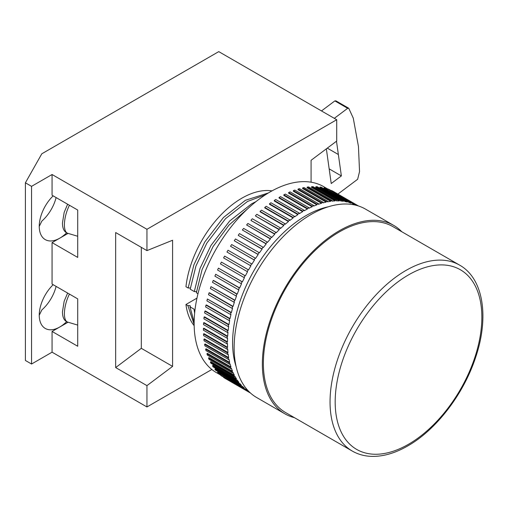 <?xml version="1.0" encoding="UTF-8"?>
<svg xmlns="http://www.w3.org/2000/svg" width="508" height="508" viewBox="0 0 508 508"><rect width="100%" height="100%" fill="white"/><g stroke="black" fill="none" stroke-linecap="round" stroke-linejoin="round"><path stroke-width="0.76" d="M339.28 231.953A107.347 61.976 120 0 0 269.151 326.549A107.347 61.976 120 0 0 285.61 412.566L352.279 451.06A107.347 61.976 -60 0 1 335.826 365.042A107.347 61.976 -60 0 1 405.955 270.447A107.347 61.976 -60 0 1 459.626 265.132L392.951 226.638A107.347 61.976 120 0 0 339.28 231.953M401.809 231.75A108.795 62.814 120 0 0 393.681 225.381A108.795 62.814 120 0 0 339.28 230.772A108.795 62.814 120 0 0 268.205 326.644A108.795 62.814 120 0 0 284.88 413.823A108.795 62.814 120 0 0 294.462 417.678M393.681 225.381L365.468 209.093A108.795 62.814 120 0 0 311.074 214.484A108.795 62.814 120 0 0 239.998 310.356A108.795 62.814 120 0 0 256.673 397.535L284.88 413.823M328.32 206.788A103.721 59.88 120 0 0 305.943 215.665A103.721 59.88 120 0 0 236.099 366.522M327.87 189.065L323.717 186.665A107.347 61.976 120 0 0 270.04 191.98A107.347 61.976 120 0 0 199.917 286.576A107.347 61.976 120 0 0 216.37 372.593L220.516 374.987M245.199 389.134L247.542 390.487L247.193 391.077L248.19 391.731L248.533 391.166M242.062 386.759L244.424 388.125L244.05 388.696L244.983 389.465L245.358 388.887A107.347 61.976 120 0 0 247.542 390.487M242.005 386.836L217.551 372.345L217.951 371.786L241.541 385.407L241.148 385.966L242.005 386.836L242.399 386.277A107.347 61.976 120 0 0 244.424 388.125M239.268 383.858L215.678 370.237L214.897 369.265L215.303 368.725L238.9 382.346L238.487 382.886L239.268 383.858L239.681 383.324A107.347 61.976 120 0 0 241.541 385.407M236.791 380.549L213.195 366.928L212.49 365.855L212.922 365.341L236.512 378.962L236.087 379.476L236.791 380.549L237.217 380.035A107.347 61.976 120 0 0 238.9 382.346M234.569 376.917L210.979 363.296L210.356 362.128L210.795 361.632L234.385 375.253L233.947 375.749L234.569 376.917L235.007 376.422A107.347 61.976 120 0 0 236.512 378.962M232.62 372.98L209.029 359.359L208.49 358.096L208.947 357.632L232.537 371.253L232.086 371.716L232.62 372.98L233.077 372.51A107.347 61.976 120 0 0 234.385 375.253M230.956 368.745L207.359 355.124L206.908 353.778L207.372 353.339L230.962 366.96L230.499 367.398L230.956 368.745L231.419 368.306A107.347 61.976 120 0 0 232.537 371.253M229.572 364.236L205.981 350.615L205.613 349.193L206.089 348.78L229.679 362.401L229.21 362.814L229.572 364.236L230.041 363.823A107.347 61.976 120 0 0 230.962 366.96M228.479 359.474L204.889 345.853L204.61 344.348L205.092 343.967L228.683 357.588L228.206 357.969L228.479 359.474L228.956 359.093A107.347 61.976 120 0 0 229.679 362.401M227.686 354.463L204.089 340.843L203.905 339.274L204.394 338.925L227.984 352.546L227.501 352.895L227.686 354.463L228.168 354.114A107.347 61.976 120 0 0 228.683 357.588M227.184 349.244L203.594 335.623L203.505 333.985L203.987 333.673L227.578 347.294L227.095 347.605L227.184 349.244L227.673 348.926A107.347 61.976 120 0 0 227.984 352.546M226.987 343.814L203.397 330.194L203.397 328.505L203.886 328.225L227.476 341.846L226.987 342.132L226.987 343.814L227.476 343.535A107.347 61.976 120 0 0 227.578 347.294M227.095 338.214L203.505 324.593L203.594 322.859L204.083 322.612L227.673 336.233L227.184 336.48L227.095 338.214L227.584 337.972A107.347 61.976 120 0 0 227.476 341.846M227.501 332.461L203.911 318.84L204.089 317.055L204.578 316.852L228.168 330.473L227.686 330.676L227.501 332.461L227.984 332.251A107.347 61.976 120 0 0 227.673 336.233M228.206 326.574L204.616 312.953L204.889 311.131L205.365 310.959L228.962 324.587L228.479 324.752L228.206 326.574L228.683 326.403A107.347 61.976 120 0 0 228.168 330.473M229.21 320.573L205.619 306.953L205.981 305.105L206.451 304.971L230.041 318.592L229.572 318.726L229.21 320.573L229.679 320.44A107.347 61.976 120 0 0 228.962 324.587M230.505 314.49L206.915 300.869L207.366 299.002L231.419 312.528L230.956 312.623L230.505 314.49L230.969 314.395A107.347 61.976 120 0 0 230.041 318.592M232.086 308.343L208.496 294.723L209.036 292.843L209.486 292.786L233.077 306.407L232.626 306.464L232.086 308.343L232.537 308.293A107.347 61.976 120 0 0 231.419 312.528M233.953 302.165L210.356 288.544L210.979 286.652L235.014 300.26L234.575 300.272L233.953 302.165L234.391 302.146A107.347 61.976 120 0 0 233.077 306.407M236.087 295.967L212.496 282.346L213.201 280.46L213.627 280.486L237.217 294.107L236.791 294.081L236.087 295.967L236.512 295.993A107.347 61.976 120 0 0 235.014 300.26M238.493 289.782L214.897 276.161L215.684 274.282L239.687 287.966L239.274 287.903L238.493 289.782L238.906 289.846A107.347 61.976 120 0 0 237.217 294.107M241.154 283.635L217.557 270.015L218.421 268.148L242.405 281.876L242.011 281.769L241.154 283.635L241.548 283.737A107.347 61.976 120 0 0 239.687 287.966M244.056 277.546L220.466 263.925L221.399 262.084L245.364 275.85L244.989 275.704L244.056 277.546L244.431 277.685A107.347 61.976 120 0 0 242.405 281.876M247.199 271.545L223.603 257.918L224.606 256.115L224.961 256.292L248.552 269.913L248.196 269.735L247.199 271.545L247.548 271.723A107.347 61.976 120 0 0 245.364 275.85M355.892 205.238L356.21 204.654L355.143 204.114L354.806 204.718A107.347 61.976 120 0 0 352.33 203.625L352.641 203.01L351.511 202.584L351.199 203.2A107.347 61.976 120 0 0 348.59 202.368L348.875 201.746L347.694 201.435L347.402 202.057A107.347 61.976 120 0 0 344.672 201.492L344.932 200.863L343.694 200.673L343.433 201.295A107.347 61.976 120 0 0 340.589 200.997L340.824 200.368L339.541 200.298L339.306 200.927A107.347 61.976 120 0 0 336.36 200.889L336.569 200.26L335.248 200.304L335.039 200.933A107.347 61.976 120 0 0 332.003 201.168L332.181 200.546L330.822 200.711L330.645 201.333A107.347 61.976 120 0 0 327.533 201.835L327.685 201.212L326.295 201.498L326.142 202.121A107.347 61.976 120 0 0 322.967 202.889L323.088 202.273L321.672 202.667L321.551 203.283A107.347 61.976 120 0 0 318.326 204.311L318.414 203.708L316.979 204.222L316.89 204.826A107.347 61.976 120 0 0 313.62 206.115L313.684 205.524L312.229 206.146L312.172 206.743A107.347 61.976 120 0 0 308.877 208.28L308.908 207.702L307.448 208.439L307.423 209.017A107.347 61.976 120 0 0 304.114 210.807L304.114 210.242L302.654 211.087L302.654 211.652A107.347 61.976 120 0 0 299.345 213.678L299.32 213.131L297.859 214.084L297.885 214.624A107.347 61.976 120 0 0 294.596 216.884L294.532 216.364L293.084 217.411L293.148 217.938A107.347 61.976 120 0 0 289.877 220.415L289.789 219.92L288.353 221.063L288.442 221.564A107.347 61.976 120 0 0 285.217 224.257L285.096 223.787L283.68 225.025L283.801 225.495A107.347 61.976 120 0 0 280.626 228.397L280.473 227.946L279.082 229.273L279.235 229.718A107.347 61.976 120 0 0 276.123 232.81L275.939 232.391L274.58 233.794L274.764 234.213A107.347 61.976 120 0 0 271.729 237.484L271.52 237.096L270.199 238.576L270.402 238.97A107.347 61.976 120 0 0 267.456 242.399L267.221 242.043L265.944 243.599L266.173 243.954A107.347 61.976 120 0 0 263.328 247.542L263.068 247.218L261.836 248.837L262.096 249.161A107.347 61.976 120 0 0 259.359 252.882L259.074 252.597L257.893 254.273L258.178 254.559A107.347 61.976 120 0 0 255.562 258.407L255.251 258.153L254.127 259.88L254.438 260.134A107.347 61.976 120 0 0 251.955 264.09L251.625 263.874L250.558 265.646L250.889 265.862A107.347 61.976 120 0 0 248.552 269.913M250.889 265.862L226.962 252.025L250.558 265.646M254.438 260.134L230.537 246.259L254.127 259.88M258.178 254.559L234.582 240.938L257.893 254.273M262.096 249.161L238.5 235.541L261.836 248.837M266.173 243.954L242.348 229.978L265.944 243.599M270.402 238.97L246.602 224.955L270.199 238.576M274.764 234.213L251.168 220.593L274.58 233.794M279.235 229.718L255.638 216.097L279.082 229.273M283.801 225.495L260.204 211.874L260.083 211.404L283.68 225.025M288.442 221.564L264.852 207.943L264.757 207.442L288.353 221.063M293.148 217.938L269.551 204.318L269.494 203.791L293.084 217.411M297.885 214.624L274.295 201.003L274.263 200.463L297.859 214.084M302.654 211.652L279.057 198.031L279.057 197.466L302.654 211.087M56.109 286.404A29.013 16.751 -60 0 1 41.815 309.969L39.249 315.252M66.631 321.678A29.013 16.751 -60 0 1 59.76 327.006L52.07 331.451L77.711 346.253L77.711 298.875L52.07 284.067L52.07 242.614L77.711 257.423L77.711 210.045L52.07 195.237L52.07 174.511L31.553 186.353L25.4 182.797L41.815 153.784L218.757 51.626L336.715 119.729L146.952 229.286L146.952 250.609L172.593 240.246L172.593 366.389L146.952 385.635L146.952 406.952L211.836 369.494M56.109 197.568A29.013 16.751 -60 0 1 41.815 221.132L39.249 226.422M66.631 232.842A29.013 16.751 -60 0 1 59.76 238.176L52.07 242.614M196.38 291.541L194.304 291.554L200.038 268.408L210.941 245.504L229.629 221.037L251.6 203.835L256.089 201.53M194.634 313.15L194.043 309.169L189.941 306.8L194.145 322.021M190.227 287.985L188.151 287.998L193.885 264.852L204.781 241.954L223.469 217.488L245.447 200.285L268.44 192.926M194.139 324.441L187.89 305.613L189.96 305.6L190.379 306.134L189.941 306.8M272.002 190.875A79.788 46.063 120 0 0 185.947 286.728L188.151 287.998M265.589 194.704L247.498 201.466L225.52 218.669L206.832 243.135L195.936 266.04L190.202 289.185L194.304 291.554M247.961 208.521L228.987 225.069L212.992 246.691L202.089 269.589L196.355 292.735L197.987 293.675M187.89 305.613L185.947 304.495A79.788 46.063 120 0 0 194.164 325.704M196.958 298.132L185.947 304.495M336.715 119.729L336.715 141.053L311.074 160.299L311.074 182.201M146.952 229.286L52.07 174.511M146.952 406.952L52.07 352.177L31.553 364.02L31.553 186.353M25.4 182.797L25.4 360.464L31.553 364.02M52.07 331.451L52.07 352.177M146.952 250.609L115.665 232.543L115.665 367.57L146.952 385.635M115.665 367.57L141.313 348.323L141.313 247.352M141.313 348.323L172.593 366.389M321.488 110.934L334.848 100.908L335.94 100.87L348.761 108.274L347.669 108.312L334.848 100.908M334.308 118.339L347.669 108.312M348.761 108.274L353.276 118.161L358.457 146.539L359.543 171.609L357.638 179.28L337.903 194.088M329.165 168.872L341.37 175.92L336.486 141.218M341.37 175.92L331.222 183.534L326.352 148.831M68.059 322.218L59.76 327.006A29.013 16.751 -60 0 1 45.256 328.441A29.013 16.751 -60 0 1 53.162 284.702M68.059 233.382L59.76 238.176A29.013 16.751 -60 0 1 45.256 239.611A29.013 16.751 -60 0 1 53.162 195.866M307.423 209.017L283.826 195.396L283.858 194.818L307.448 208.439M312.172 206.743L288.576 193.123L288.639 192.526L312.229 206.146M316.89 204.826L293.294 191.205L293.389 190.602L316.979 204.222M321.551 203.283L297.961 189.662L298.082 189.046L321.672 202.667M326.142 202.121L302.552 188.5L302.698 187.877L326.295 201.498M330.645 201.333L307.054 187.712L307.232 187.09L330.822 200.711M335.039 200.933L311.448 187.312L311.652 186.684L335.248 200.304M339.306 200.927L315.716 187.3L315.951 186.677L339.541 200.298M343.433 201.295L319.843 187.674L320.103 187.052L343.694 200.673M347.402 202.057L323.812 188.436L324.098 187.814L347.694 201.435M351.199 203.2L348.837 201.835M354.806 204.718L352.463 203.365M226.962 379.47L250.533 393.084M223.749 377.203L224.6 378.111L248.19 391.731M223.596 377.457L247.193 391.077M220.783 374.58L220.459 375.075L221.393 375.844L244.983 389.465M220.459 375.075L244.05 388.696M217.551 372.345L241.148 385.966M214.897 369.265L238.487 382.886M212.49 365.855L236.087 379.476M210.356 362.128L233.947 375.749M208.49 358.096L232.086 371.716M206.908 353.778L230.499 367.398M205.613 349.193L229.21 362.814M204.61 344.348L228.206 357.969M203.905 339.274L227.501 352.895M203.505 333.985L227.095 347.605M203.397 328.505L226.987 342.132M203.594 322.859L227.184 336.48M204.089 317.055L227.686 330.676M204.889 311.131L228.479 324.752M205.981 305.105L229.572 318.726M207.366 299.002L230.956 312.623M209.036 292.843L232.626 306.464M210.979 286.652L234.575 300.272M213.201 280.46L236.791 294.081M215.684 274.282L239.274 287.903M218.421 268.148L242.011 281.769M221.399 262.084L244.989 275.704M224.606 256.115L248.196 269.735M251.625 263.874L228.029 250.254L226.962 252.025M255.251 258.153L231.661 244.532L230.537 246.259M259.074 252.597L235.483 238.976L234.296 240.646M263.068 247.218L239.478 233.597L238.239 235.217M267.221 242.043L243.63 228.422L242.348 229.978M271.52 237.096L247.929 223.476L246.602 224.955M275.939 232.391L252.349 218.77L250.99 220.174M280.473 227.946L256.883 214.325L255.492 215.652M285.096 223.787L261.499 210.166L260.083 211.404M289.789 219.92L266.198 206.299L264.757 207.442M294.532 216.364L270.942 202.743L269.494 203.791M299.32 213.131L275.723 199.511L274.263 200.463M304.114 210.242L280.524 196.621L279.057 197.466M308.908 207.702L285.318 194.081L283.858 194.818M313.684 205.524L290.093 191.897L288.639 192.526M318.414 203.708L294.824 190.087L293.389 190.602M323.088 202.273L299.498 188.652L298.082 189.046M327.685 201.212L304.095 187.592L302.698 187.877M332.181 200.546L308.591 186.925L307.232 187.09M336.569 200.26L312.979 186.639L311.652 186.684M340.824 200.368L317.233 186.747L315.951 186.677M344.932 200.863L321.342 187.242L320.103 187.052M348.875 201.746L324.098 187.814M352.641 203.01L329.044 189.389L327.92 188.963L327.654 189.49M327.92 188.963L351.511 202.584M358.54 206.007L332.613 191.033L331.406 190.754M331.546 190.494L355.143 204.114M408.521 274.892A103.721 59.88 120 0 0 335.178 401.923A103.721 59.88 120 0 0 408.521 444.265A103.721 59.88 120 0 0 481.857 317.233A103.721 59.88 120 0 0 408.521 274.892M69.444 294.1A18.86 7.068 106.6 0 0 64.414 313.703A18.86 7.068 106.6 0 0 67.678 322.104L77.711 325.095M69.444 205.27A18.86 7.068 106.6 0 0 64.414 224.873A18.86 7.068 106.6 0 0 67.678 233.274L77.711 236.264M338.366 154.521L327.285 148.126M352.279 451.06C358.007 454.349 364.388 456.12 371.411 456.375C382.988 456.698 395.103 453.219 407.765 445.922C436.366 429.749 463.734 393.916 475.64 357.334C489.369 317.125 483.425 278.384 459.626 265.132M67.621 293.053L64.16 301.25L62.452 311.849C62.516 317.532 64.256 320.948 67.678 322.104M67.621 204.216L64.16 212.414L62.452 223.012C62.516 228.695 64.256 232.118 67.678 233.274"/></g></svg>
